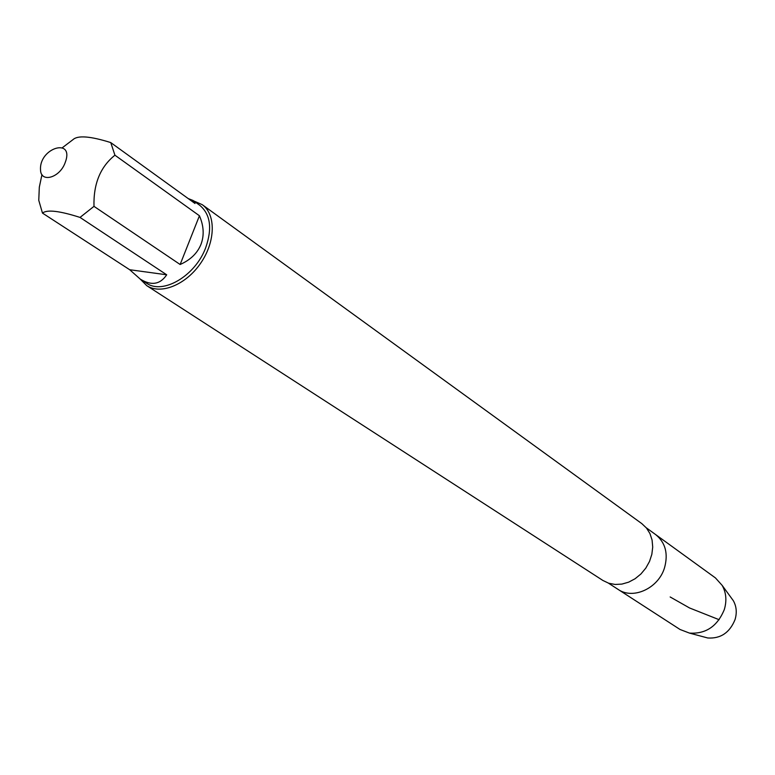 <?xml version="1.0" encoding="UTF-8"?>
<svg xmlns="http://www.w3.org/2000/svg" width="775" height="775" viewBox="0 0 775 775"><rect width="100%" height="100%" fill="white"/><g stroke="black" fill="none" stroke-linecap="round" stroke-linejoin="round"><path stroke-width="1.16" d="M664.533 567.765C668.389 553.631 665.444 542.587 655.679 534.614C665.444 542.587 668.389 553.631 664.533 567.765C658.479 588.303 633.049 599.976 618.121 589.417C633.049 599.976 658.479 588.303 664.533 567.765M193.711 200.928L202.217 204.658C216.06 214.404 215.595 241.616 200.715 263.132C186.029 284.774 160.812 295.033 146.727 285.636L140.178 279.058M202.217 204.658L641.845 523.648L646.495 528.046L649.963 533.597L652.075 540.039L652.715 547.063L651.843 554.319L649.508 561.458L645.808 568.114L640.925 573.975L635.113 578.731L628.661 582.161L621.879 584.098L615.118 584.457L608.685 583.226L602.911 580.475L146.727 285.636M64.916 163.273C75.514 136.952 38.895 147.405 40.533 170.025C40.872 182.968 59.326 177.998 64.916 163.273M166.703 274.796L129.687 269.729L140.256 279.107C151.358 285.946 160.173 284.512 166.703 274.796L80.028 217.417L93.988 206.353C93.378 183.888 100.353 166.838 114.933 155.203L110.747 142.581L195.019 203.496L193.149 200.522L188.209 198.565M110.747 142.581C90.375 136.167 77.791 135.179 72.995 139.626L62.484 147.608M41.966 174.598L39.312 187.192L38.769 200.328L42.48 213.096C46.994 209.405 59.51 210.848 80.028 217.417M42.48 213.096L129.687 269.729M180.139 264.498C190.417 259.945 197.354 253.26 200.948 244.435C204.338 235.523 203.835 225.971 199.437 215.76L180.139 264.498L93.988 206.353M199.437 215.76L114.933 155.203M193.149 200.522L199.795 205.336C210.461 214.317 212.428 228.451 205.695 247.738C195.339 275.9 162.769 295.023 146.485 283.137L140.256 279.107M646.302 527.814L715.412 577.898L722.164 585.387C726.214 592.652 726.931 600.693 724.325 609.508C717.456 626.268 705.841 634.134 689.479 633.097L680.053 629.494L608.404 583.129M703.894 636.943L707.759 637.98C720.614 638.803 729.711 632.681 735.049 619.583C737.083 612.686 736.512 606.389 733.315 600.673L730.961 597.447M719.132 619.709L689.556 607.968L670.162 596.973M733.315 600.673L722.164 585.387M707.759 637.98L689.479 633.097"/></g></svg>
